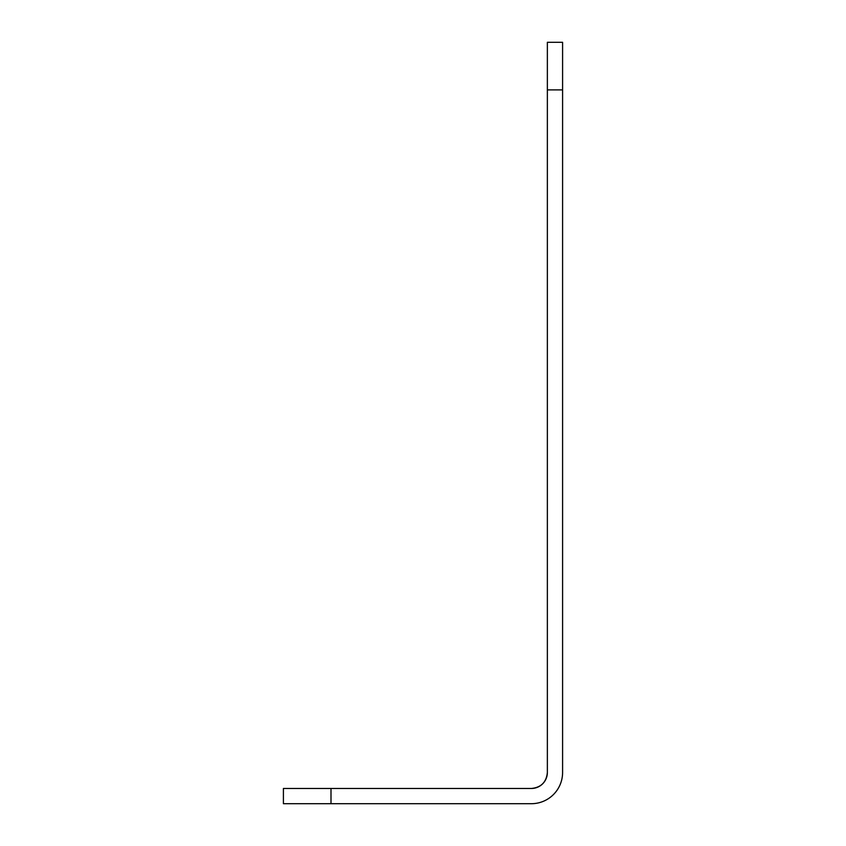 <?xml version="1.0" encoding="UTF-8"?>
<svg xmlns="http://www.w3.org/2000/svg" width="846" height="846" viewBox="0 0 846 846"><rect width="100%" height="100%" fill="white"/><g stroke="black" fill="none" stroke-linecap="round" stroke-linejoin="round"><path stroke-width="1.27" d="M330.998 803.7L283.41 803.7L283.41 788.472L330.998 788.472L330.998 803.7L531.373 803.7A31.217 31.217 0 0 0 562.59 772.483L562.59 89.888L547.362 89.888L547.362 42.3L562.59 42.3L562.59 89.888M330.998 788.472L531.373 788.472A15.989 15.989 0 0 0 547.362 772.483L547.362 89.888M531.373 788.472C541.08 787.52 546.41 782.19 547.362 772.483"/></g></svg>
